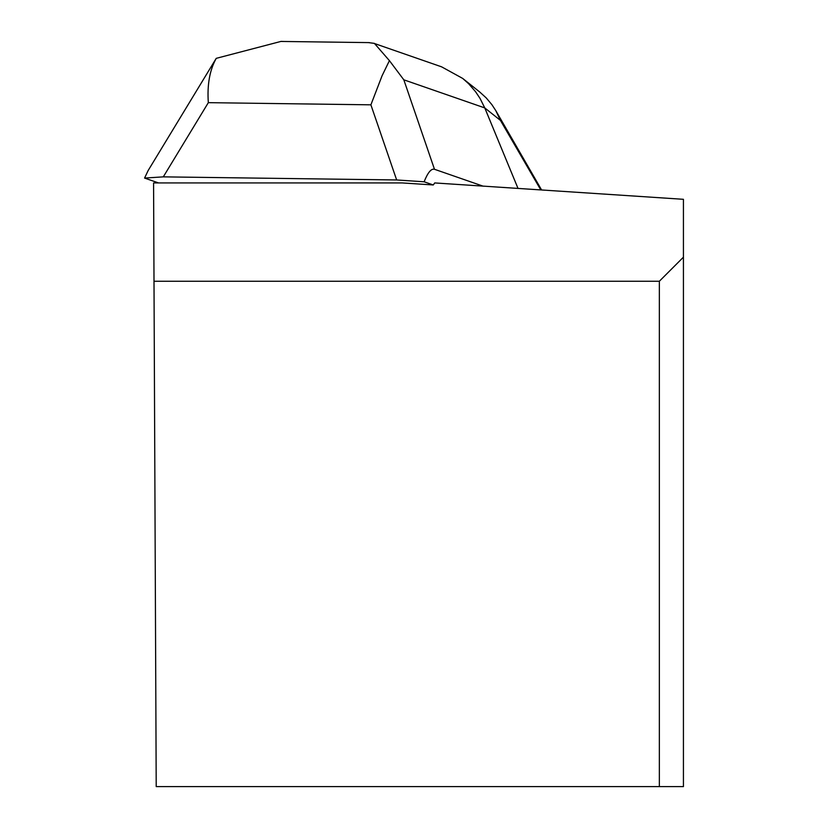 <?xml version="1.0" encoding="UTF-8"?>
<svg xmlns="http://www.w3.org/2000/svg" width="828" height="828" viewBox="0 0 828 828"><rect width="100%" height="100%" fill="white"/><g stroke="black" fill="none" stroke-linecap="round" stroke-linejoin="round"><path stroke-width="1.24" d="M659.347 281.251L683.431 257.166L683.431 199.31L434.741 182.936L433.282 184.965L402.367 182.936L153.573 182.936L156.213 786.6L659.347 786.6L659.347 281.251L154.008 281.251M659.347 786.6L683.431 786.6L683.431 257.166M215.756 59.14L148.191 170.454L144.569 178.072L158.572 182.936M482.941 186.103L434.483 169.285L403.816 79.819L484.773 107.919L479.992 98.346L475.551 91.701L468.607 83.7L462.697 78.432L441.593 66.83L374.37 43.491M433.282 184.965L424.112 181.787C427.807 172.524 431.264 168.363 434.483 169.285M368.408 42.601L374.411 43.387L389.419 60.641L382.05 75.824L370.892 104.825L396.653 179.966L424.112 181.787M396.653 179.966L163.292 176.861L208.325 102.662C207.072 84.787 209.712 70.007 216.253 58.343L281.044 41.4L283.859 41.472M144.569 178.072L163.292 176.861M541.605 189.974L495.848 110.724M518.017 188.422L484.773 107.919L500.433 120.391L495.755 110.569L491.884 104.659L486.222 97.911L479.702 91.97M215.777 59.098L216.253 58.343M389.419 60.641L403.816 79.819M208.325 102.662L370.892 104.825M500.433 120.391L540.787 189.912M369.371 42.611L281.044 41.441M479.619 91.908L462.697 78.432"/></g></svg>

